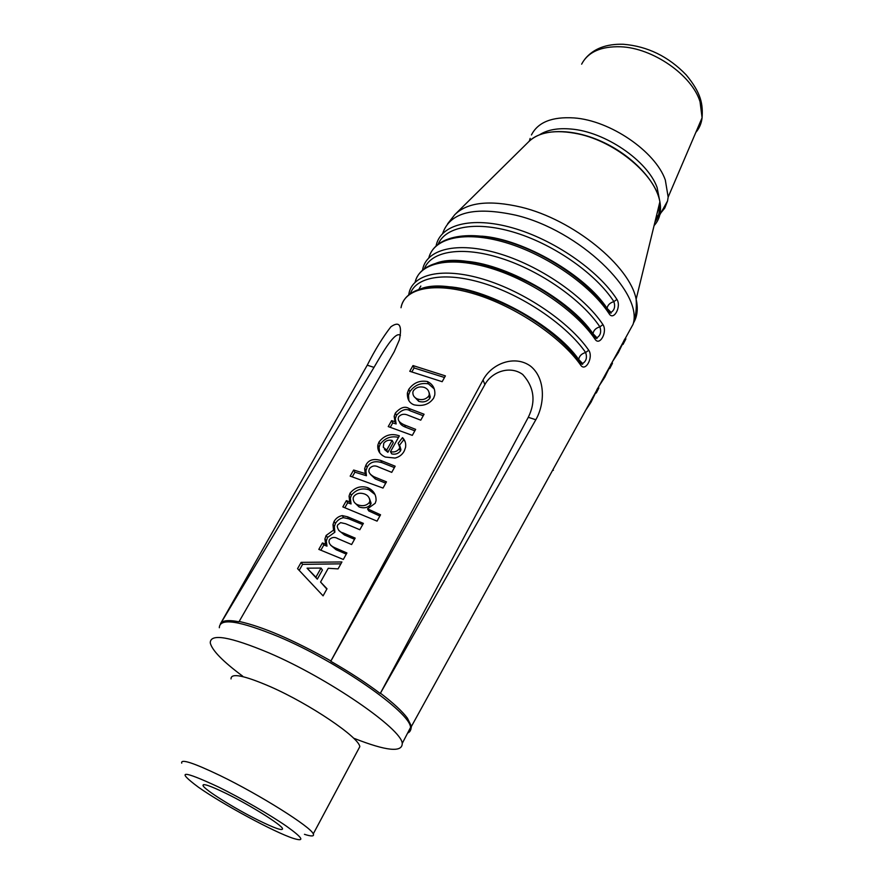 <?xml version="1.0" encoding="UTF-8"?>
<svg xmlns="http://www.w3.org/2000/svg" width="884" height="884" viewBox="0 0 884 884"><rect width="100%" height="100%" fill="white"/><g stroke="black" fill="none" stroke-linecap="round" stroke-linejoin="round"><path stroke-width="1.33" d="M304.461 834.319C311.533 836.607 314.472 836.463 313.267 833.899C311.113 827.092 259.719 794.716 220.005 775.522C193.231 762.715 180.48 758.594 181.728 763.157M218.558 787.047C241.398 798.296 270.327 815.015 286.659 826.352C303.013 838.043 305.212 842.054 293.267 838.364C274.46 832.297 222.724 804.341 198.447 787.224C175.408 770.119 182.104 770.052 218.558 787.047M231.022 678.912C230.846 672.691 244.072 675.332 270.681 686.835C310.063 704.161 359.092 737.411 359.81 746.671L358.086 749.886M226.359 793.556C250.183 805.214 281.024 824.485 282.493 828.507C283.101 831.203 275.023 828.441 258.261 820.208C234.857 808.65 204.79 789.931 203.055 785.688C202.281 783.025 210.049 785.644 226.359 793.556M242.702 676.183C222.801 661.398 211.994 650.304 210.259 642.9C210.204 633.187 229.829 636.546 269.134 652.978C328.351 678.282 401.767 728.935 402.242 743.4C402.375 752.693 386.407 751.046 354.351 738.46M219.32 627.75C219.552 617.629 239.288 620.601 278.548 636.69C337.666 661.486 410.441 712.349 410.552 727.455C411.038 730.173 410.066 732.04 407.612 733.079M418.961 289.145L420.828 286.04M220.47 623.75L367.247 365.191C375.037 349.832 382.927 337.025 390.894 326.793C399.413 320.815 402.264 325.135 399.435 339.732L394.165 351.854L238.989 621.772C228.083 619.695 221.873 620.457 220.337 624.06L220.47 623.75M330.925 660.956L483.062 379.954C491.78 363.457 514.842 354.617 530.566 366.153C545.737 378.407 544.92 403.933 535.826 419.745L380.253 693.509C366.197 682.879 349.699 672.138 330.771 661.287L330.925 660.956C292.958 639.718 262.36 626.546 239.144 621.452M596.269 393.015L598.833 388.021L598.125 387.689L591.02 402.198L585.628 410.375M609.75 368.529L612.468 363.28L611.839 362.816L604.789 377.214L599.197 385.756M623.01 344.451L625.872 338.959L625.11 338.616L618.314 352.65L612.535 361.556M415.115 282.184C419.447 262.736 450.011 255.808 490.852 268.239C531.615 280.571 575.97 310.98 594.965 339.08C599.584 346.727 607.805 331.776 602.954 324.627C583.981 295.963 539.03 265.2 497.924 253.277C456.741 241.244 426.298 249.255 422.618 269.653L422.53 270.04M428.851 257.774C433.812 237.862 464.851 230.426 505.703 242.603C546.5 254.669 590.479 285.123 609.076 313.632C613.573 321.356 621.651 306.66 616.933 299.422C598.302 270.272 553.539 239.387 512.322 227.807C471.017 216.094 440.199 224.801 436.11 245.818M580.6 364.981L580.976 363.711C561.594 335.39 516.543 304.936 475.702 292.681C434.829 280.316 404.706 287.576 401.016 307.743C404.11 288.361 433.945 281.51 474.94 294.085C515.858 306.538 561.086 337.102 580.6 364.981C585.352 372.54 593.705 357.335 588.744 350.263C569.418 322.108 524.289 291.466 483.305 279.211C442.243 266.835 412.198 274.117 408.883 293.864L408.739 294.681M427.414 381.534C432.917 384.264 435.37 388.739 434.773 394.971L433.668 398.065C429.381 404.364 422.828 406.618 414.021 404.828C409.303 403.038 407.104 399.071 407.413 392.927L408.762 389.358C413.502 382.783 419.723 380.175 427.414 381.534L428.464 383.866L434.21 388.894M385.347 457.061C379.811 454.564 377.313 450.586 377.833 445.138L378.96 442.055C384.441 435.094 391.247 433.027 399.358 435.856L390.507 451.647C394.054 452.531 396.993 451.558 399.336 448.729L399.789 447.403L398.165 443.271L402.518 437.624C405.115 440.254 406.132 443.492 405.568 447.326L404.342 450.818C402.452 454.553 399.347 456.973 395.06 458.067L385.347 457.061M327.003 588.777L323.08 595.849L297.565 568.666L301.146 562.368L341.92 561.959L338.075 568.887L328.24 568.29L320.561 582.026L327.003 588.777M409.756 371.291L413.005 365.567L445.392 375.888L442.166 381.7L409.756 371.291M412.309 435.37L388.242 426.585L391.601 420.64L394.993 421.69L394.165 416.331L395.358 413.06C400.474 407.447 405.005 405.922 408.949 408.474L424.066 414.231L420.762 420.176L408.253 415.314C404.397 413.568 401.226 414.043 398.717 416.729L398.353 417.889C397.723 420.519 399.767 422.883 404.496 424.961L415.646 429.37L412.309 435.37M391.745 472.365L378.683 467.072C375.048 465.183 371.976 465.691 369.457 468.619L369.015 469.957C368.363 472.321 370.031 474.597 374.031 476.774L386.463 481.857L383.004 488.067L350.163 476.122L353.644 470.012L365.202 473.581L364.661 468.653L365.932 465.083C368.551 459.923 373.49 458.376 380.75 460.453L395.159 466.211L391.745 472.365M375.181 503.294L367.512 508.83L380.551 514.797L377.059 521.129L342.826 506.908L346.362 500.653L349.766 501.836L349.058 496.123L350.064 493.139C354.981 487.338 360.893 485.526 367.777 487.67C373.512 490.377 376.275 494.72 376.054 500.687L375.181 503.294M345.589 523.737L340.605 522.643L337.699 524.919L337.224 526.256C337.854 529.958 339.832 532.19 343.147 532.942L355.18 538.102L351.611 544.533L337.909 538.665C334.793 536.776 331.975 537.074 329.456 539.538L329.036 540.853C328.815 543.616 330.704 545.892 334.704 547.682L346.915 552.975L343.312 559.462L318.815 549.373L322.439 542.953L325.621 544.113L324.903 539.03L326.13 535.45L333.533 530.146L333.003 524.632L334.064 521.427C335.997 518.212 338.727 516.267 342.263 515.604L347.545 516.786L363.379 523.372L359.832 529.737L345.589 523.737M220.934 623.054L374.009 367.379C382.728 352.418 395.27 330.517 400.419 335.412M320.903 550.135L323.82 544.975L326.992 546.135L326.273 541.063L327.5 537.494L334.881 532.19L334.351 526.687L335.401 523.494C337.334 520.289 340.053 518.344 343.578 517.681L348.849 518.853L362.694 524.588M322.439 542.953L323.82 544.975M325.621 544.113L326.992 546.135M333.533 530.146L334.881 532.19M334.064 521.427L335.401 523.494M342.263 515.604L343.578 517.681M347.545 516.786L348.849 518.853M334.704 547.682L336.053 549.693L346.285 554.113M330.627 545.185L336.053 549.693M343.147 532.942L344.473 534.986L354.528 539.284M338.738 530.378L344.473 534.986M346.362 500.653L347.655 502.764L351.058 503.946L350.351 498.244L351.346 495.261C356.252 489.471 362.142 487.659 369.026 489.802L374.993 494.51M349.766 501.836L351.058 503.946M367.777 487.67L369.026 489.802M357.81 504.841C362.65 506.477 366.495 505.703 369.335 502.499L369.832 501.118C369.656 497.57 367.832 495.162 364.341 493.913C359.865 492.487 356.318 493.36 353.711 496.532L353.158 498.057C353.081 501.305 354.628 503.571 357.81 504.841L359.081 506.941C363.921 508.587 367.755 507.814 370.595 504.62L371.081 503.239L369.545 498.753M354.738 502.775L359.081 506.941M369.335 502.499L370.595 504.62M344.915 507.626L347.655 502.764M367.512 508.83L368.772 510.952L379.877 516.024M352.34 476.741L354.915 472.189L366.44 475.736L365.899 470.818L367.158 467.26C369.777 462.111 374.706 460.564 381.943 462.63L394.397 467.592M353.644 470.012L354.915 472.189M365.202 473.581L366.44 475.736M365.932 465.083L367.158 467.26M380.75 460.453L381.943 462.63M374.031 476.774L375.258 478.929L385.722 483.194M370.363 474.299L375.258 478.929M404.496 424.961L405.623 427.215L414.828 430.839M399.491 421.922C400.143 424.154 402.187 425.922 405.623 427.215M390.319 427.226L392.761 422.895L396.131 423.944L395.314 418.596L396.496 415.336C401.601 409.723 406.121 408.198 410.054 410.762L423.226 415.734M391.601 420.64L392.761 422.895M394.993 421.69L396.131 423.944M395.358 413.06L396.496 415.336M408.949 408.474L410.054 410.762M411.911 371.788L414.088 367.943L444.497 377.49M413.005 365.567L414.088 367.943M320.561 582.026L326.837 589.087M321.036 568.069L307.057 568.18L317.312 579.164L322.428 570.047L321.036 568.069L315.897 577.208L317.312 579.164M299.201 570.357L302.604 564.368L340.881 563.837M301.146 562.368L302.604 564.368M307.057 568.18L315.897 577.208M383.744 443.271L383.302 447.271L386.706 450.1L387.877 452.299L393.281 442.674L392.131 440.453C388.662 439.657 385.866 440.597 383.744 443.271M384.485 449.47L387.877 452.299M399.546 445.193L403.656 439.867L405.027 441.381M402.518 437.624L403.656 439.867M386.706 450.1L392.131 440.453M378.96 442.055L380.142 444.276C384.838 438.022 390.96 435.713 398.518 437.359M379.689 452.774L379.026 447.359L380.142 444.276M399.336 448.729L400.496 450.951L400.938 449.636L399.888 446.033M390.507 451.647L391.678 453.857C395.214 454.741 398.154 453.779 400.496 450.951M408.762 389.358L409.856 391.667C414.585 385.104 420.784 382.507 428.464 383.866M408.883 400.684L408.518 395.236L409.856 391.667M417.657 399.06C422.232 400.341 425.922 399.347 428.718 396.076L429.226 394.673C429.315 391.137 427.635 388.695 424.176 387.358C419.701 386.22 416.11 387.325 413.403 390.695L412.861 392.131C412.684 395.457 414.287 397.767 417.657 399.06L418.74 401.358C423.303 402.651 426.983 401.656 429.779 398.397L430.276 397.004L429.138 392.595M414.01 396.463L418.74 401.358M428.718 396.076L429.779 398.397M602.954 324.627L599.882 326.837C601.496 331.843 600.523 335.467 596.976 337.699L595.197 337.191M616.933 299.422L613.883 301.621C615.441 306.593 614.502 310.173 611.054 312.361L609.33 311.864M588.744 350.263L585.639 352.495C587.296 357.534 586.302 361.202 582.644 363.49L580.821 362.959M438.254 243.995C445.923 226.094 477.371 220.624 516.455 233.044C555.483 245.387 596.324 274.36 613.883 301.621C609.894 302.825 607.628 305.068 607.076 308.339L610.999 312.372M608.435 310.969L609.419 312.461C590.954 283.543 547.119 253.167 506.388 241.288C465.625 229.31 434.353 237.122 428.873 257.741M424.475 268.471C431.436 250.912 462.442 245.807 501.571 258.426C540.632 270.957 581.926 299.919 599.882 326.837C595.849 328.03 593.562 330.318 593.009 333.688L593.142 334.738M594.225 336.263L594.545 336.472C565.241 289.72 467.548 246.78 433.514 264.393M410.463 293.355C416.696 276.139 447.227 271.41 486.399 284.228C525.505 296.969 567.274 325.92 585.639 352.495C581.561 353.688 579.241 356.009 578.7 359.479L578.976 360.926M579.716 361.932L580.213 362.296C549.958 315.831 450.707 272.371 418.198 290.029M535.826 419.745L528.289 417.303L380.253 693.509M528.289 417.303C536.058 401.469 534.201 387.192 522.731 374.496C510.178 365.214 491.957 371.556 484.874 384.595L330.771 661.287M531.45 134.954C537.881 122.235 552.058 116.555 573.992 117.926C610.093 120.368 655.353 151.374 665.309 179.982L668.16 197.099L667.564 200.944L664.79 208.049L660.005 213.95M658.403 215.32L656.204 216.878M442.674 233.442C449.912 212.248 474.277 206.171 515.759 215.188C579.164 230.172 643.663 292.482 633.054 324.329L626.071 337.003M410.651 729.963L411.458 726.361L407.425 718.184C402.397 711.41 393.413 703.089 380.463 693.211M654.956 222.006C658.691 216.934 660.193 210.79 659.453 203.552M367.247 365.191L374.009 367.379M447.58 223.862L454.785 214.668C467.316 202.292 489.416 199.784 521.063 207.132C573.141 219.552 629.916 265.929 636.149 299.245L659.884 201.773C656.138 180.767 631.706 155.032 601.617 141.484C571.539 127.86 540.964 128.6 528.488 141.926C538.732 131.893 555.362 129.23 578.39 133.937C616.126 141.86 655.84 175.452 659.884 201.773C661.641 211.508 659.707 219.453 654.083 225.608M625.319 338.362L633.054 324.329C635.773 316.505 636.811 308.14 636.149 299.245C638.237 308.483 637.375 316.328 633.574 322.782M326.13 535.45L327.5 537.494M350.064 493.139L351.346 495.261M591.297 401.435L591.02 402.198M596.943 389.391L598.833 388.021M618.568 351.976L618.314 352.65M624.005 340.274L625.872 338.959M594.965 339.08L594.545 336.472M605.054 376.496L604.789 377.214M610.59 364.628L612.468 363.28M609.076 313.632L609.419 312.461L611.076 313.201L611.054 312.361M582.644 363.49L582.6 364.307L580.976 363.711L580.213 362.296M553.384 470.299L552.721 470.078M483.062 379.954L484.874 384.595M539.826 134.6C547.55 129.771 557.881 127.904 570.832 129.02C604.844 131.506 647.508 160.656 657.099 187.507L659.972 202.237M659.63 205.895L657.044 213.453M581.639 64.156C588.015 52.001 600.998 46.2 620.59 46.775C652.801 47.869 691.984 75.184 700.051 101.737L702.084 117.771C701.432 123.44 699.343 128.324 695.819 132.423M313.267 833.899L359.81 746.671M402.242 743.4L410.552 727.455M203.055 785.688L203.674 784.616M408.165 732.018L410.773 729.764L411.458 726.361L593.44 396.198M598.125 387.7L607.242 371.158M611.839 362.816L620.8 346.561M528.488 141.926L456.078 213.398M326.262 540.964L324.892 538.931M334.34 526.599L333.003 524.543M350.329 498.267L349.036 496.156M369.832 501.118L371.081 503.239M365.888 470.741L364.65 468.564M395.303 418.541L394.154 416.276M379.037 447.249L377.844 445.039M400.916 449.68L399.767 447.459M408.518 395.236L407.413 392.927M429.226 394.673L430.276 397.004M597.529 388.474L598.567 387.369L598.733 388.187L593.23 396.651M598.192 387.601L593.208 396.695M624.668 339.224L625.673 338.119L625.784 339.102L620.181 347.976M625.11 338.616L620.723 346.727M596.976 337.699L596.965 338.539L595.319 337.865C576.456 309.334 532.256 279.012 491.57 266.88C450.829 254.647 420.011 261.962 415.137 282.162M611.209 363.644L612.236 362.528L612.369 363.434M611.905 362.738L606.999 371.678M607.076 308.339C585.871 275.454 523.803 239.1 481.78 236.15M462.641 261.089C504.079 262.449 570.578 300.007 593.009 333.688L596.921 337.71M443.757 286.571C484.2 286.427 555.019 325.113 578.7 359.479L582.578 363.49M530.146 138.412L529.339 141.075M655.817 218.47L657.895 216.713M659.829 214.801L667.564 200.944M585.042 58.896C593.562 48.642 606.325 43.769 623.319 44.266C647.464 46.233 668.426 56.465 686.238 74.952C701.443 93.35 702.968 104.323 702.084 117.771L668.16 197.099"/></g></svg>
